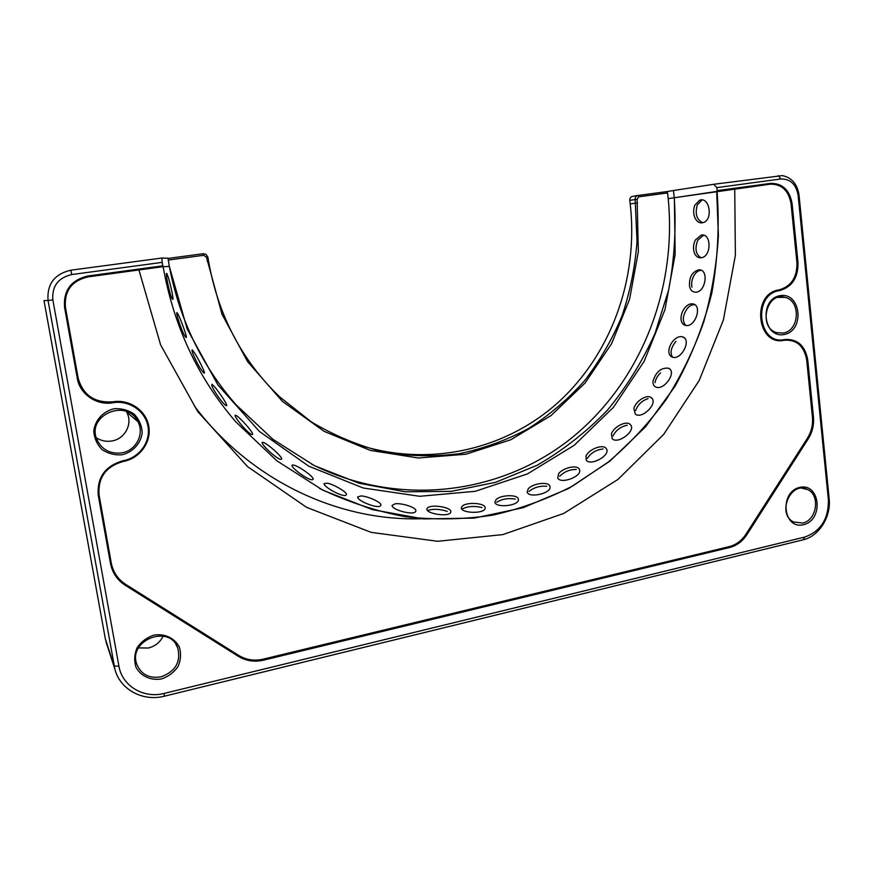 <?xml version="1.0" encoding="UTF-8"?>
<svg xmlns="http://www.w3.org/2000/svg" width="873" height="873" viewBox="0 0 873 873"><rect width="100%" height="100%" fill="white"/><g stroke="black" fill="none" stroke-linecap="round" stroke-linejoin="round"><path stroke-width="1.31" d="M168.631 278.291L168.926 279.349C171.261 288.079 174.087 301.185 172.581 299.264C170.213 297.693 164.604 270.652 166.961 273.642L168.631 278.291M694.853 205.111L699.688 200.19C709.618 196.425 713.416 219.974 703.136 222.637C699.808 223.488 697.123 222.015 695.094 218.195C693.227 213.896 693.151 209.531 694.853 205.111M695.366 239.999L701.27 235.088C711.55 232.884 711.659 256.673 701.27 257.742C698.084 258.092 695.759 256.4 694.286 252.679C692.966 248.423 693.326 244.2 695.366 239.999M689.583 286.66C688.884 277.418 691.994 271.787 698.913 269.801C709.247 269.211 705.646 292.684 695.443 292.171C692.485 292.062 690.532 290.218 689.583 286.66M685.207 307.383C687.597 304.742 690.074 303.575 692.649 303.869C702.721 304.884 695.486 327.495 685.763 325.454C683.112 324.942 681.54 323.021 681.06 319.682C680.744 315.262 682.129 311.17 685.207 307.383M673.847 340.11C676.837 337.196 679.729 336.105 682.522 336.836C692.06 339.357 681.366 360.582 672.396 357.155C670.093 356.326 668.904 354.373 668.827 351.295C669.002 347.247 670.671 343.526 673.847 340.11M653.048 381.075C656.038 371.669 661.243 367.402 668.642 368.242C677.383 372.105 663.502 391.475 655.514 386.848C653.593 385.79 652.764 383.869 653.048 381.075M633.885 408.597C635.402 401.471 646.729 393.909 651.171 397.63C658.886 402.628 642.168 419.727 635.358 414.14L633.885 408.597M611.449 433.816L611.58 433.466C614.003 426.624 626.585 420.24 630.273 424.551C636.832 430.411 617.658 444.935 612.148 438.661L611.449 433.816M586.012 456.066L586.394 455.28C589.712 448.864 603.374 443.855 606.222 448.569C611.526 455.029 590.323 466.728 586.165 460.038L586.012 456.066M558.644 473.668C562.823 467.852 577.359 464.349 579.312 469.281C583.328 476.069 560.521 484.755 557.727 477.935L558.644 473.668M528.285 488.716L528.678 488.313C533.654 483.216 548.844 481.35 549.892 486.283C552.62 493.147 528.645 498.723 527.161 492.034L528.285 488.716M496.279 499.356L496.901 498.876C502.586 494.675 518.191 494.511 518.344 499.258C519.871 505.947 495.144 508.348 494.882 502.03L496.279 499.356M462.603 505.762L463.738 505.107C470.045 501.92 485.792 503.503 485.137 507.9C485.552 514.197 460.475 513.411 461.304 507.671L462.603 505.762M427.956 507.508L429.702 506.787C436.489 504.725 452.116 508.053 450.763 511.938C450.184 517.678 425.162 513.728 426.919 508.73L427.956 507.508M392.163 505.358L395.305 503.754C402.42 502.892 417.676 507.933 415.744 511.207C414.457 516.019 391.049 509.723 392.163 505.358M357.712 496.912L361.138 495.897C368.417 496.322 383.04 503.001 380.672 505.565C378.795 509.537 356.599 500.687 357.712 496.912M324.156 483.533L327.79 483.227C335.057 484.962 348.796 493.169 346.144 494.98C343.842 498.101 322.945 486.752 324.156 483.533M294.266 465.2L295.892 465.822C302.953 468.866 315.589 478.437 312.796 479.495C309.871 481.951 288.734 466.215 292.411 465.003L294.266 465.2M264.246 442.775L266.079 443.855C272.747 448.155 284.063 458.914 281.27 459.253C278.181 460.835 258.888 442.524 262.598 442.262L264.246 442.775M237.096 416.039L238.984 417.61C245.073 423.089 254.894 434.819 252.232 434.503C249.111 435.256 231.989 414.599 235.59 415.221L237.096 416.039M211.844 385.55L211.986 384.262L215.195 387.481C220.531 394.029 228.715 406.502 226.282 405.618C224.154 405.716 212.99 390.166 211.844 385.55M193.119 354.209C191.962 351.055 191.711 349.626 192.366 349.92L195.268 353.98C199.721 361.433 206.159 374.386 204.009 373.044C200.812 369.988 197.178 363.703 193.119 354.209M177.503 313.145L179.718 317.707C183.155 325.902 187.793 339.051 185.96 337.371C183.352 336.203 174.513 310.221 177.219 312.807L177.503 313.145M734.739 188.994L735.372 255.407L723.357 320.075L699.186 380.519L663.687 434.372L618.019 479.397L563.74 513.444L502.804 534.603L437.635 541.293L371.123 532.355L306.565 507.333L247.55 466.619L197.756 411.609L160.599 344.846L138.927 269.953L88.053 276.883C71.782 280.735 64.231 290.829 65.42 307.143L78.155 378.195C83.121 395.251 94.666 403.119 112.803 401.809C129.444 398.917 146.184 410.485 148.781 426.33C151.629 442.131 139.789 458.521 123.3 461.457C105.906 466.4 97.831 477.531 99.053 494.86L111.286 563.085C113.086 572.208 117.91 579.323 125.745 584.419L238.7 655.427C246.164 659.923 254.338 661.167 263.231 659.159L729.304 546.607C736.125 544.828 741.679 540.693 745.968 534.2L807.383 438.29C811.399 431.819 813.079 424.747 812.414 417.054L806.696 359.971C804.098 346.014 796.623 339.433 784.26 340.23C756.727 346.657 751.064 293.361 779.098 289.88C791.254 286.377 797.202 277.308 796.951 262.686L791.036 203.66C788.603 190.489 781.651 183.996 770.182 184.181L674.36 197.713L675.167 254.447L664.942 309.729L644.143 361.357L613.512 407.233L574.139 445.35L527.445 473.908L475.228 491.313L419.651 496.29L363.244 488.007L308.813 466.215L259.379 431.426L217.912 384.928L187.16 328.914L169.34 266.418C179.587 319.671 201.827 365.787 236.07 404.777L272.889 439.315L314.455 465.691L359.119 483.271L405.236 491.794L451.221 491.357L495.657 482.3L537.233 465.211C563.216 450.173 586.634 431.797 607.488 410.114C626.628 386.837 642.463 361.302 654.979 333.53L668.685 289.88C674.403 259.576 676.269 228.868 674.272 197.724L674.36 197.713M311.596 464.207C398.568 507.737 499.607 494.565 569.687 439.523C639.713 384.022 677.186 291.058 668.216 198.651L716.678 191.449L718.403 235.71C716.613 265.152 711.724 293.895 703.736 321.941C694.057 349.353 681.529 375.215 666.164 399.518C649.283 422.718 630 443.56 608.295 462.046L572.972 485.825C547.633 498.963 520.919 508.741 492.809 515.146C464.163 519.49 435.092 520.035 405.596 516.761C376.165 511.251 347.465 501.811 319.507 488.433M717.071 191.394C719.548 225.78 717.781 259.739 711.768 293.273C703.409 326.164 691.11 357.264 674.873 386.564L645.584 426.777L609.932 461.108L568.749 488.422L523.091 507.726L474.159 518.115L423.383 518.911L372.378 509.646L322.901 490.2L276.828 460.791L236.059 422.117C198.138 378.358 173.814 326.535 163.109 266.669L138.927 269.953M427.661 510.53C433.073 508.653 439.632 508.948 447.314 511.414M462.679 508.752C468.157 506.176 474.563 505.773 481.907 507.551M496.704 502.259C502.019 498.974 508.195 497.916 515.245 499.083M529.049 491.477C533.916 487.45 539.83 485.715 546.793 486.272M559.724 476.254L559.866 476.08C564.34 471.66 569.796 469.445 576.235 469.445M587.354 458.423C590.759 452.978 595.986 449.835 603.057 448.973M613.053 435.922C615.902 430.214 620.594 426.657 627.152 425.238M635.708 410.441L635.828 410.026C638.13 404.341 642.201 400.554 648.006 398.655M655.056 382.625C655.634 379.133 657.456 375.87 660.545 372.836M672.581 357.21C669.787 352.845 670.922 347.552 675.986 341.343M685.785 325.454C682.031 321.068 682.588 315.339 687.466 308.289C689.812 305.637 692.234 304.448 694.722 304.71L692.682 303.869M691.94 287.206C691.209 283.387 691.853 279.556 693.871 275.715C695.879 272.289 698.291 270.488 701.084 270.324L698.957 269.801M701.052 257.775C695.716 254.447 694.624 248.598 697.745 240.206L703.496 235.284L701.325 235.077M702.863 222.713C696.719 219.931 694.843 214.005 697.243 204.969L701.936 200.059L699.742 200.179M668.216 198.651L667.572 192.944L666.71 191.624L673.465 190.521L674.272 197.724M667.572 192.944L638.752 196.818L637.104 199.23L638.349 251.653L629.586 299.253L611.602 343.667L585.085 383.018L551.049 415.57L510.781 439.763L465.898 454.233L418.32 457.987L370.261 450.381L324.112 431.338L282.416 401.373L247.626 361.684L221.971 314.182L206.541 257.36L203.747 255.276L168.271 260.045M168.009 258.441L203.234 253.716L206.05 254.37L207.894 257.197L208.549 261.213C218.195 315.393 241.897 360.604 279.655 396.866L311.53 422.03C334.577 435.703 358.661 445.721 383.782 452.072C409.11 456.295 434.23 456.852 459.133 453.731C483.577 448.591 506.722 440.178 528.569 428.49C549.412 415.122 568.116 399.147 584.692 380.573C599.849 360.756 612.3 339.204 622.023 315.906C630.077 291.888 635.075 267.105 637.028 241.537L635.151 199.513C635.097 197.298 636.013 195.956 637.901 195.487L666.71 191.624M348.109 441.16C420.535 468.834 500.698 452.541 555.686 404.603C610.543 356.293 638.796 279.469 630.208 203.933L629.782 200.364C629.717 198.171 630.633 196.84 632.51 196.37L637.737 195.508M194.559 406.272C251.206 481.307 339.291 521.618 422.161 518.715M71.837 274.537L70.8 270.204L161.865 258.037L162.182 262.369L71.837 274.537C58.164 277.756 51.834 286.202 52.849 299.865L118.924 666.175C122.067 686.003 143.827 698.847 164.157 693.424L804.819 537.037C820.816 531.231 828.673 518.824 828.379 499.803L798.118 195.236L799.035 195.094C797.3 184.028 791.724 177.535 782.317 175.615L713.721 184.279L673.465 190.521M799.035 195.094L829.154 498.603C831.282 516.751 818.983 536.306 803.062 539.841L164.342 696.207L164.157 693.424M164.342 696.207C143.052 701.848 120.038 689.583 114.92 669.285L48.059 300.508L43.999 300.574L105.36 638.938L107.095 645.18M70.8 270.204C54.432 274.046 46.847 284.151 48.059 300.508L52.849 299.865M713.721 184.279L716.82 187.619L780.822 178.987L778.334 175.637M798.118 195.236C796.111 184.268 790.338 178.845 780.822 178.987M161.865 258.037L167.965 258.212L169.34 266.418L163.109 266.691M162.989 266.691L162.182 262.369M88.053 276.883L87.955 275.977L162.76 265.829M87.955 275.977C71.128 279.971 63.325 290.403 64.547 307.274L77.293 378.391C79.803 394.269 96.958 405.803 113.032 402.737C129.204 399.921 145.485 411.161 148.006 426.559C150.778 441.924 139.265 457.867 123.235 460.704C105.306 465.8 96.968 477.28 98.234 495.155L110.478 563.434C112.333 572.797 117.277 580.087 125.319 585.325L238.362 656.343C246.022 660.959 254.403 662.225 263.515 660.163L729.773 547.447C736.768 545.614 742.465 541.369 746.862 534.712L808.289 438.77C812.403 432.135 814.127 424.878 813.45 416.988L807.732 359.883C805.059 345.501 797.344 338.724 784.609 339.542C757.851 345.773 752.362 293.983 779.6 290.6C792.117 286.988 798.249 277.636 797.987 262.566L792.084 203.518C789.574 189.91 782.383 183.188 770.521 183.385L717.137 190.62L716.82 187.619M716.678 191.449L717.137 190.62M122.187 454.768C132.969 452.094 140.826 443.451 142.19 432.833C141.841 425.708 139.189 419.509 134.256 414.228C128.255 410.081 121.533 408.248 114.09 408.739C103.2 411.303 95.168 420.011 93.793 430.782C94.186 437.995 96.903 444.237 101.945 449.497C108.023 453.589 114.778 455.346 122.187 454.768M784.096 334.523C805.037 330.932 801.152 291.953 780.113 295.652C758.866 299.079 763.024 338.626 784.096 334.523M161.614 678.91C150.942 680.798 140.815 676.226 136.013 667.267C133.973 660.752 134.366 654.193 137.192 647.58C141.382 641.6 146.948 637.443 153.899 635.108C164.637 633.351 174.633 638.054 179.292 646.969C181.268 653.419 180.864 659.912 178.092 666.437C173.989 672.352 168.5 676.52 161.614 678.91M803.553 524.684C783.037 529.878 779.043 491.936 799.733 487.396C820.227 482.583 823.948 519.992 803.553 524.684M802.571 523.069C816.888 520.439 820.609 494.991 807.46 489.502C790.807 480.401 776.446 513.881 793.579 521.967L802.571 523.069M161.123 676.826C175.528 671.457 181.071 661.821 177.754 647.941C169.711 624.02 128.102 639.92 136.679 663.982C141.022 674.469 149.174 678.758 161.123 676.826M783.103 333.06C799.504 331.009 801.185 300.749 785.034 297.366C766.33 291.407 757.873 327.746 776.806 332.668L783.103 333.06M121.729 452.88C136.144 450.697 144.82 433.706 137.814 421.517C126.629 397.837 86.176 415.308 96.903 439.545C101.857 449.737 110.129 454.178 121.729 452.88M138.512 647.908L148.41 648.017C155.208 646.238 160.13 642.277 163.196 636.122M96.292 437.766C101.017 440.821 106.19 441.891 111.809 440.985C125.134 439.01 133.143 423.361 126.661 412.1L126.312 411.478M637.901 195.487L638.752 196.818M629.782 200.364L637.104 199.23M630.208 203.933L637.519 202.831M207.894 257.197L206.541 257.36M208.549 261.213L207.196 261.387M203.234 253.716L203.747 255.276M118.924 666.175L114.188 666.034L105.36 638.938M828.379 499.803L829.154 498.603M804.819 537.037L803.062 539.841M65.42 307.143L64.547 307.274M78.155 378.195L77.293 378.391M112.803 401.809L113.032 402.737M123.3 461.457L123.235 460.704M99.053 494.86L98.234 495.155M111.286 563.085L110.478 563.434M125.745 584.419L125.319 585.325M238.7 655.427L238.362 656.343M263.231 659.159L263.515 660.163M729.304 546.607L729.773 547.447M745.968 534.2L746.862 534.712M807.383 438.29L808.289 438.77M812.414 417.054L813.45 416.988M806.696 359.971L807.732 359.883M784.26 340.23L784.609 339.542M779.098 289.88L779.6 290.6M796.951 262.686L797.987 262.566M791.036 203.66L792.084 203.518M770.182 184.181L770.521 183.385M630.884 425.358L630.273 424.551M652.109 398.601L651.171 397.63M669.984 369.29L668.653 368.253M684.279 337.851L682.544 336.847M114.92 669.285L106.048 641.95M807.46 489.502L802.047 488.247M177.754 647.941L175.833 644.285M126.661 412.1L137.814 421.517M778.116 297.398L785.034 297.366"/></g></svg>
